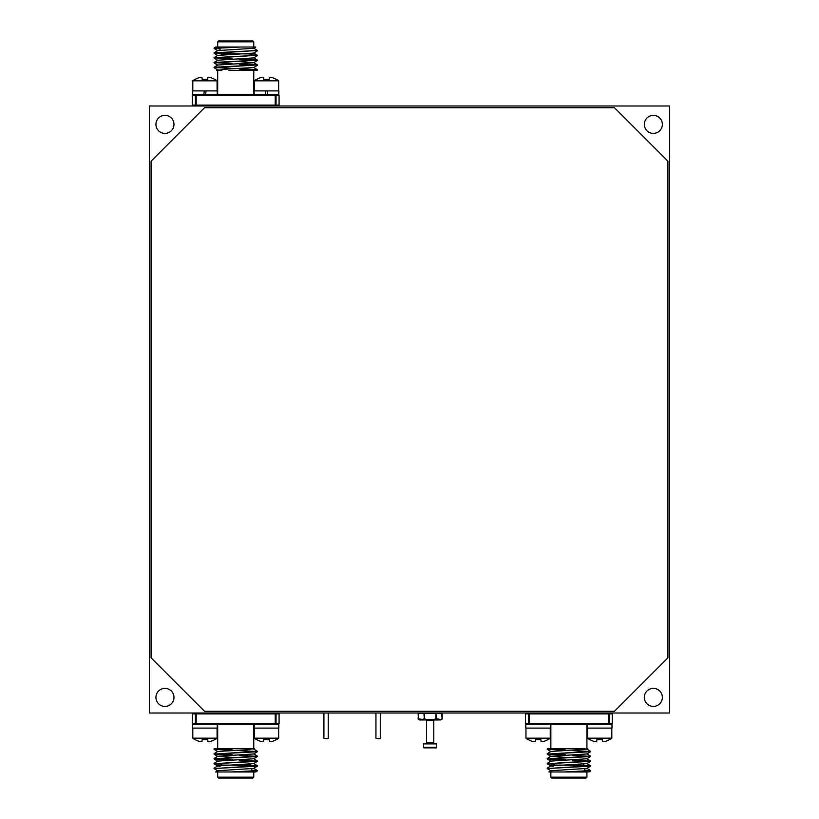 <?xml version="1.0" encoding="UTF-8"?>
<svg xmlns="http://www.w3.org/2000/svg" width="819" height="819" viewBox="0 0 819 819"><rect width="100%" height="100%" fill="white"/><g stroke="black" fill="none" stroke-linecap="round" stroke-linejoin="round"><path stroke-width="1.23" d="M235.718 765.038L250.368 765.038L250.03 764.055M251.761 778.05L219.676 778.05M252.887 778.05L218.55 778.05L217.68 777.18L253.757 777.18L252.887 778.05M232.248 755.159L214.035 754.084L257.371 751.719L239.189 750.255M256.797 751.504L239.189 750.603M214.035 754.084L257.401 751.33M257.371 770.986L255.753 771.979L240.397 771.979L257.371 770.986L251.413 770.014M256.797 770.771L251.413 770.362M240.397 771.979L231.04 771.979L257.401 770.597M217.721 770.822L214.035 768.539L257.371 766.164L251.351 765.192M256.797 765.96L251.413 765.54M214.035 768.539L257.401 765.785M221.406 764.383L214.035 763.717L257.371 761.353L239.189 759.889M256.797 761.138L239.189 760.237M214.035 763.717L257.401 760.964M232.248 759.981L214.035 758.906L257.371 756.531L239.189 755.077M256.797 756.326L239.189 755.415M214.035 758.906L257.401 756.152M232.248 759.633L214.639 758.732M232.248 754.821L214.639 753.91M214.066 753.705L217.721 751.463L244.738 749.897L254.658 748.566L253.757 748.566L253.757 724.283L193.223 724.283L192.363 723.423L195.393 723.423L195.393 713.881L192.363 713.881L193.223 713.011M231.04 771.979L215.684 771.979L217.68 771.979L217.68 777.18M235.718 748.566L216.37 748.566M257.371 751.289L253.716 749.047L249.693 748.566L214.066 748.883M279.074 723.423L279.074 713.881L276.044 713.881L276.044 723.423L279.074 723.423L278.214 724.283L244.758 724.283M232.248 750.347L214.035 749.272M232.248 749.999L214.639 749.098M215.684 771.979L217.721 770.73L253.716 768.417L257.371 766.164M220.024 766.349L217.721 766L214.066 763.758M214.066 768.15L217.721 765.908L253.716 763.595L257.371 761.353M214.066 763.339L217.721 761.097L253.716 758.773L257.371 756.531M232.248 757.37L217.721 756.367L214.066 754.125M214.066 758.517L217.721 756.275L253.716 753.961L257.371 751.719M192.619 728.101L217.25 728.101L217.25 724.283L192.619 724.283L192.619 728.101M201.249 741.779A18.96 17.445 -77.1 0 1 199.529 741.482A18.96 17.445 -77.1 0 0 201.249 741.779A18.96 7.228 -84.6 0 0 201.986 741.482L202.15 739.639L207.719 739.639L207.883 741.482A18.96 7.228 84.6 0 0 208.62 741.779A18.96 17.445 77.1 0 0 210.34 741.482A19.175 19.103 -0 0 0 214.619 739.639L215.008 739.639A19.226 19.226 0 0 0 217.076 738.175L217.076 728.101M192.793 728.101L192.793 738.175L217.076 738.175M210.34 741.482A18.96 17.445 77.1 0 1 208.62 741.779M192.793 738.175A19.226 19.226 0 0 0 194.861 739.639L195.25 739.639A19.175 19.103 -0 0 0 199.529 741.482M254.187 724.283L254.187 728.101L278.818 728.101L278.818 724.283L275.235 724.283A0.87 0.809 -90 0 0 276.044 723.423L275.235 723.423L275.235 713.881L196.202 713.881L196.202 723.423L275.235 723.423L275.235 724.283M235.718 53.962L221.058 53.962L221.406 54.945M218.55 40.95L252.887 40.95L253.757 41.82L217.68 41.82L218.55 40.95M239.189 63.841L257.401 64.916L214.066 67.281L232.248 68.745M214.639 67.496L232.248 68.397M257.401 64.916L214.035 67.67M215.806 47.021L231.04 47.021L214.066 48.014L220.024 48.986M214.639 48.229L220.024 48.638M231.04 47.021L240.397 47.021L214.035 48.403M253.716 48.178L257.401 50.461L214.066 52.836L220.086 53.808M214.639 53.04L220.024 53.46M257.401 50.461L214.035 53.215M250.03 54.617L257.401 55.282L214.066 57.647L232.248 59.111M214.639 57.862L232.248 58.763M257.401 55.282L214.035 58.036M239.189 59.019L257.401 60.094L214.066 62.469L232.248 63.923M214.639 62.674L232.248 63.585M257.401 60.094L214.035 62.848M239.189 59.367L256.797 60.268M239.189 64.179L256.797 65.09M257.371 65.295L253.716 67.537L226.699 69.103L216.779 70.434L217.68 70.434L217.68 94.717L254.187 94.717L254.187 90.899L267.578 90.899L267.578 94.717L254.187 94.717M204.934 94.717L192.619 94.717L192.619 90.899L206.009 90.899L205.641 94.717L206.009 90.899L217.25 90.899L217.25 94.717M240.397 47.021L255.753 47.021L253.716 48.27L217.721 50.583L214.066 52.836M247.307 47.021L253.757 47.021L253.757 41.82M235.718 70.434L255.067 70.434M228.982 70.434L257.371 70.117M244.758 94.717L278.214 94.717L279.074 95.577L276.044 95.577L276.044 105.119L279.074 105.119L278.214 105.989M192.363 95.577L192.363 105.119L195.393 105.119L195.393 95.577L192.363 95.577L193.223 94.717L226.679 94.717M239.189 68.653L257.401 69.728M239.189 69.001L256.797 69.902M257.371 50.85L253.716 53.092L217.721 55.405L214.066 57.647M257.371 55.661L253.716 57.903L217.721 60.227L214.066 62.469M239.189 61.63L253.716 62.633L257.371 64.875M257.371 60.483L253.716 62.725L217.721 65.039L214.066 67.281M217.721 69.861L221.744 70.434M278.818 90.899L267.578 90.899L267.578 94.717L278.818 94.717L278.818 90.899M265.428 94.717L265.796 90.899L265.428 94.717M203.859 94.717L204.218 90.899L203.859 94.717M262.817 741.779A18.96 17.445 -77.1 0 1 261.097 741.482A18.96 17.445 -77.1 0 0 262.817 741.779A18.96 7.228 -84.6 0 0 263.554 741.482L263.718 739.639L269.287 739.639L269.451 741.482A18.96 7.228 84.6 0 0 270.188 741.779A18.96 17.445 77.1 0 0 271.908 741.482A19.175 19.103 -0 0 0 276.187 739.639L276.576 739.639A19.226 19.226 0 0 0 278.644 738.175L278.644 728.101M254.361 728.101L254.361 738.175L278.644 738.175M271.908 741.482A18.96 17.445 77.1 0 1 270.188 741.779M254.361 738.175A19.226 19.226 0 0 0 256.429 739.639L256.818 739.639A19.175 19.103 -0 0 0 261.097 741.482M270.188 77.221A18.96 17.445 102.9 0 1 271.908 77.518A18.96 17.445 102.9 0 0 270.188 77.221A18.96 7.228 95.4 0 0 269.451 77.518L269.287 79.361L263.718 79.361L263.554 77.518A18.96 7.228 -95.4 0 0 262.817 77.221A18.96 17.445 -102.9 0 0 261.097 77.518A19.175 19.103 180 0 0 256.818 79.361L256.429 79.361A19.226 19.226 0 0 0 254.361 80.825L254.361 90.899M278.644 90.899L278.644 80.825L254.361 80.825M278.644 80.825A19.226 19.226 0 0 0 276.576 79.361L276.187 79.361A19.175 19.103 180 0 0 271.908 77.518M261.097 77.518A18.96 17.445 -102.9 0 1 262.817 77.221M208.62 77.221A18.96 17.445 102.9 0 1 210.34 77.518A18.96 17.445 102.9 0 0 208.62 77.221A18.96 7.228 95.4 0 0 207.883 77.518L207.719 79.361L202.15 79.361L201.986 77.518A18.96 7.228 -95.4 0 0 201.249 77.221A18.96 17.445 -102.9 0 0 199.529 77.518A19.175 19.103 180 0 0 195.25 79.361L194.861 79.361A19.226 19.226 0 0 0 192.793 80.825L192.793 90.899M217.076 90.899L217.076 80.825L192.793 80.825M217.076 80.825A19.226 19.226 0 0 0 215.008 79.361L214.619 79.361A19.175 19.103 180 0 0 210.34 77.518M199.529 77.518A18.96 17.445 -102.9 0 1 201.249 77.221M612.243 723.423L612.243 713.881L609.213 713.881L609.213 723.423L612.243 723.423L611.384 724.283L525.788 724.283L525.788 728.101L550.419 728.101L550.419 724.283M587.356 724.283L587.356 728.101L611.988 728.101L611.988 724.283L608.404 724.283A0.87 0.809 -90 0 0 609.213 723.423L608.404 723.423L608.404 713.881L529.371 713.881L529.371 723.423L608.404 723.423L608.404 724.283M595.986 741.779A18.96 17.445 -77.1 0 1 594.266 741.482A18.96 17.445 -77.1 0 0 595.986 741.779A18.96 7.228 -84.6 0 0 596.723 741.482L596.887 739.639L602.456 739.639L602.62 741.482A18.96 7.228 84.6 0 0 603.357 741.779A18.96 17.445 77.1 0 0 605.077 741.482A19.175 19.103 -0 0 0 609.356 739.639L609.745 739.639A19.226 19.226 0 0 0 611.813 738.175L611.813 728.101M587.53 728.101L587.53 738.175L611.813 738.175M605.077 741.482A18.96 17.445 77.1 0 1 603.357 741.779M587.53 738.175A19.226 19.226 0 0 0 589.598 739.639L589.987 739.639A19.175 19.103 -0 0 0 594.266 741.482M534.418 741.779A18.96 17.445 -77.1 0 1 532.698 741.482A18.96 17.445 -77.1 0 0 534.418 741.779A18.96 7.228 -84.6 0 0 535.155 741.482L535.319 739.639L540.888 739.639L541.052 741.482A18.96 7.228 84.6 0 0 541.789 741.779A18.96 17.445 77.1 0 0 543.509 741.482A19.175 19.103 -0 0 0 547.788 739.639L548.177 739.639A19.226 19.226 0 0 0 550.245 738.175L550.245 728.101M525.962 728.101L525.962 738.175L550.245 738.175M543.509 741.482A18.96 17.445 77.1 0 1 541.789 741.779M525.962 738.175A19.226 19.226 0 0 0 528.03 739.639L528.419 739.639A19.175 19.103 -0 0 0 532.698 741.482M425.972 719.952L434.305 719.952L425.972 719.952A0.522 0.522 0 0 1 426.494 720.474L426.494 742.843L433.783 742.843L433.783 720.474L426.494 720.474M434.305 719.952A0.522 0.522 0 0 0 433.783 720.474M418.079 718.754L422.43 719.43L422.88 719.952L419.768 719.952L437.397 719.952L437.848 719.43L436.036 719.205L432.995 719.881L435.913 718.754L435.913 713.533L436.363 718.754L440.632 719.43L432.923 719.952L440.509 719.952L442.199 718.754A0.522 0.522 0 0 1 441.943 719.205L440.438 719.881L442.127 718.754L441.676 713.011A0.522 0.522 0 0 1 442.199 713.533L435.913 713.011L435.913 713.533L424.365 713.533L424.365 718.754L427.283 719.881L422.43 719.43L424.365 718.754L423.914 713.533L418.151 713.533L418.335 719.205A0.522 0.522 0 0 1 418.079 718.754L418.601 713.011A0.522 0.522 0 0 0 418.079 713.533M419.768 719.952A0.522 0.522 0 0 1 419.502 719.881L418.335 719.205L419.502 719.881M426.494 742.843A0.522 0.522 0 0 1 425.972 743.365L434.305 743.365A0.522 0.522 0 0 1 433.783 742.843M424.068 743.365L436.21 743.365L424.068 743.365A0.522 0.522 0 0 0 423.546 743.887L423.546 747.348A0.522 0.522 0 0 0 424.068 747.87L436.21 747.87L424.068 747.87M423.546 747.348L436.732 747.348A0.522 0.522 0 0 1 436.21 747.87M436.21 743.365A0.522 0.522 0 0 1 436.732 743.887L423.546 743.887M436.732 747.348L436.732 743.887M424.365 713.011L423.914 713.533L424.365 713.011M557.289 771.979L550.849 771.979L550.849 777.18L586.926 777.18L586.056 778.05L551.719 778.05L568.888 778.05M565.417 755.159L547.205 754.084L590.54 751.719L572.358 750.255M589.967 751.504L572.358 750.603M547.205 754.084L590.571 751.33M587.09 771.979L573.566 771.979L590.54 770.986L584.582 770.014M589.967 770.771L584.582 770.362M573.566 771.979L564.209 771.979L590.571 770.597L586.885 768.324M550.89 770.822L547.205 768.539L590.54 766.164L584.52 765.192M589.967 765.96L584.582 765.54M547.205 768.539L590.571 765.785L586.885 763.503M554.576 764.383L547.205 763.717L590.54 761.353L572.358 759.889M589.967 761.138L572.358 760.237M547.205 763.717L590.571 760.964L586.885 758.681M565.417 759.981L547.205 758.906L590.54 756.531L572.358 755.077M589.967 756.326L572.358 755.415M547.205 758.906L590.571 756.152M565.417 759.633L547.809 758.732M565.417 754.821L547.809 753.91M564.209 771.979L548.853 771.979L550.89 770.73L586.885 768.417L590.54 766.164M568.888 748.566L549.539 748.566M586.926 724.283L586.926 748.566L587.827 748.566L586.885 749.139L582.862 748.566L547.235 748.883M529.371 724.283L529.371 723.423L528.562 723.423A0.87 0.809 90 0 0 529.371 724.283L526.392 724.283L525.532 723.423L528.562 723.423L528.562 713.881L525.532 713.881L526.392 713.011M565.417 750.347L547.205 749.272M565.417 749.999L547.809 749.098M553.194 766.349L550.89 766L547.235 763.758M547.235 768.15L550.89 765.908L586.885 763.595L590.54 761.353M547.235 763.339L550.89 761.097L586.885 758.773L590.54 756.531M565.417 757.37L550.89 756.367L547.235 754.125M547.235 758.517L550.89 756.275L586.885 753.961L590.54 751.719M547.235 753.705L550.89 751.463L586.885 749.139M378.112 738.677L379.934 738.677L378.112 738.677M326.075 738.677L327.897 738.677L326.075 738.677M151.085 161.189L151.085 657.811L204.545 711.281L614.455 711.281L667.915 657.811L667.915 161.189L614.455 107.719L204.545 107.719L151.085 161.189M164.957 688.38A9.019 9.019 0 0 0 155.938 697.399A9.019 9.019 0 0 0 164.957 706.418A9.019 9.019 0 0 0 173.976 697.399A9.019 9.019 0 0 0 164.957 688.38M653.347 688.38A9.019 9.019 0 0 0 644.328 697.399A9.019 9.019 0 0 0 653.347 706.418A9.019 9.019 0 0 0 662.366 697.399A9.019 9.019 0 0 0 653.347 688.38M653.347 115.356A9.019 9.019 0 0 0 644.328 124.375A9.019 9.019 0 0 0 653.347 133.395A9.019 9.019 0 0 0 662.366 124.375A9.019 9.019 0 0 0 653.347 115.356M164.957 115.356A9.019 9.019 0 0 0 155.938 124.375A9.019 9.019 0 0 0 164.957 133.395A9.019 9.019 0 0 0 173.976 124.375A9.019 9.019 0 0 0 164.957 115.356M669.655 713.011L669.655 105.989L149.345 105.989L149.345 713.011L669.655 713.011M220.372 765.038L251.413 765.386M195.393 723.423A0.87 0.809 90 0 0 196.202 724.283L196.202 723.423L195.393 723.423M195.393 713.881L196.202 713.881L196.202 713.011A0.87 0.809 90 0 0 195.393 713.881M275.235 713.881L276.044 713.881A0.87 0.809 90 0 0 275.235 713.011L275.235 713.881M251.064 53.962L220.024 53.614M196.202 105.119L275.235 105.119L275.235 95.577L196.202 95.577L196.202 105.119L195.393 105.119A0.87 0.809 -90 0 0 196.202 105.989L196.202 105.119M276.044 95.577A0.87 0.809 -90 0 0 275.235 94.717L275.235 95.577L276.044 95.577M196.202 94.717A0.87 0.809 90 0 0 195.393 95.577L196.202 95.577L196.202 94.717M276.044 105.119L275.235 105.119L275.235 105.989A0.87 0.809 -90 0 0 276.044 105.119M432.923 719.952L432.923 719.43L427.354 719.43L427.354 719.952M553.542 765.038L584.582 765.386M528.562 713.881L529.371 713.881L529.371 713.011A0.87 0.809 90 0 0 528.562 713.881M608.404 713.881L609.213 713.881A0.87 0.809 90 0 0 608.404 713.011L608.404 713.881M375.941 713.011L375.941 738.328L379.934 738.677M323.914 713.011L323.914 738.328L327.897 738.677M253.757 777.18L253.757 771.979M192.363 723.423L192.363 713.881M279.074 713.881L278.214 713.011M217.68 748.566L217.68 724.283M253.716 768.324L257.371 770.566M253.716 763.503L257.371 765.745M253.716 758.681L257.371 760.933M253.716 753.869L257.371 756.111M214.066 749.303L217.721 751.555M214.066 758.947L217.721 761.189M251.413 768.765L251.413 771.191M217.68 41.82L217.68 47.021M279.074 95.577L279.074 105.119M192.363 105.119L193.223 105.989M253.757 70.434L253.757 94.717M217.721 50.676L214.066 48.434M217.721 55.497L214.066 53.255M217.721 60.319L214.066 58.067M217.721 65.131L214.066 62.889M217.721 69.953L214.066 67.711M257.371 69.697L253.716 67.445M257.371 60.053L253.716 57.811M257.371 55.242L253.716 53M214.066 48.014L215.684 47.021M220.024 50.235L220.024 47.809M442.199 718.754L442.199 713.533M583.2 764.055L583.537 765.038M586.926 777.18L586.926 771.979M525.532 723.423L525.532 713.881M612.243 713.881L611.384 713.011M550.849 748.566L550.849 724.283M586.885 753.869L590.54 756.111M586.885 749.047L590.54 751.289M547.235 749.303L550.89 751.555M547.235 758.947L550.89 761.189M590.54 770.986L588.922 771.979M550.849 777.18L551.719 778.05M584.582 768.765L584.582 771.191M380.272 738.328L380.272 713.011M328.245 738.328L328.245 713.011"/></g></svg>
